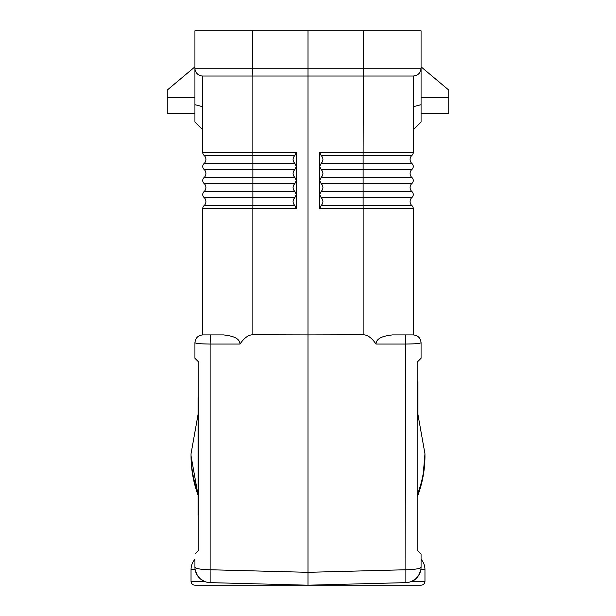 <?xml version="1.0" encoding="UTF-8"?>
<svg xmlns="http://www.w3.org/2000/svg" width="616" height="616" viewBox="0 0 616 616"><rect width="100%" height="100%" fill="white"/><g stroke="black" fill="none" stroke-linecap="round" stroke-linejoin="round"><path stroke-width="0.92" d="M308 30.8L308 68.23L363.355 68.23L363.355 30.8L194.933 30.8L194.933 104.689L202.733 106.714M363.355 30.8L421.067 30.8L421.067 68.23A7.8 7.8 0 0 1 413.267 76.022L413.267 152.437L319.696 152.437L321.051 155.363C323.546 158.096 323.546 160.822 321.051 163.556L319.696 166.474L319.696 152.437M420.828 569.731L424.963 569.607L424.963 581.304C424.732 583.668 423.431 584.969 421.067 585.2L308 585.2L405.467 582.651M420.828 569.746L419.119 574.589L416.193 578.37A15.593 15.593 0 0 0 420.851 569.607C419.119 575.952 416.1 579.856 411.796 581.304L415.292 579.163A15.593 15.593 0 0 1 413.321 580.518M252.645 30.8L252.645 68.23L308 68.23L308 76.022L252.853 76.022L252.645 68.23L194.933 68.23A7.8 7.8 0 0 0 202.733 76.022L202.733 152.437A3.896 3.896 0 0 0 204.058 155.363A5.459 5.459 0 0 1 204.058 163.556A3.896 3.896 0 0 0 204.058 169.4A5.459 5.459 0 0 1 204.058 177.585A3.896 3.896 0 0 0 204.058 183.437A5.459 5.459 0 0 1 204.058 191.622A3.896 3.896 0 0 0 204.058 197.474A5.459 5.459 0 0 1 204.058 205.659A3.896 3.896 0 0 0 202.733 208.585L202.733 334.904L223.562 334.904C228.336 335.566 239.701 336.621 240.009 344.051L210.125 344.051C200.831 343.951 195.773 343.505 194.933 342.696C195.773 343.505 200.831 343.951 210.125 344.051L210.125 582.636A15.593 15.593 0 0 1 194.933 567.051L194.933 559.289C192.385 562.254 191.083 565.696 191.037 569.607L191.037 581.304C191.268 583.668 192.569 584.969 194.933 585.2L308 585.2L405.875 582.636A15.593 15.593 0 0 0 411.796 581.304L424.963 581.304M415.554 578.94L415.939 578.601A15.593 15.593 0 0 1 415.554 578.94M240.009 344.051C244.206 337.884 248.487 334.788 252.853 334.773L308 334.904L308 585.2L210.125 582.636M424.963 569.607C424.917 565.696 423.615 562.254 421.067 559.289L421.067 554.007L417.163 550.111L417.163 362.193L421.067 358.296L421.067 342.696C420.228 343.505 415.169 343.951 405.875 344.051L375.991 344.051C371.795 337.884 367.513 334.788 363.147 334.773L308 334.904L308 76.022L413.267 76.022C417.995 75.552 420.589 72.957 421.067 68.23L421.067 122.03L413.267 129.83M319.696 208.585L319.696 194.548L321.051 197.474C323.546 200.2 323.546 202.926 321.051 205.659L319.696 208.585L363.147 208.585L363.117 205.659L321.051 205.659M195.172 569.731L196.643 574.143L199.807 578.37L196.881 574.589L195.172 569.746M200.446 578.94L204.204 581.304L200.708 579.163M204.204 581.304L191.037 581.304M421.067 66.836L448.741 90.059L448.741 97.605L421.067 97.605M421.067 113.452L448.741 113.452L448.741 97.605M319.696 194.548L319.696 166.474L321.051 169.4C323.546 172.126 323.546 174.859 321.051 177.585L319.696 180.511L321.051 183.437C323.546 186.163 323.546 188.896 321.051 191.622L319.696 194.548M413.267 152.437A3.896 3.896 0 0 1 411.942 155.363A5.459 5.459 0 0 0 411.942 163.556L321.051 163.556M198.837 398.182L198.059 398.182L198.059 514.63L198.837 514.63M198.059 398.182L198.059 397.674L198.837 397.674M417.163 404.104L417.941 404.104L417.941 381.689L417.163 381.689M194.933 113.452L167.259 113.452L167.259 90.059L194.933 66.836M421.067 342.696C420.566 337.999 417.971 335.397 413.267 334.904L413.267 208.585A3.896 3.896 0 0 0 411.942 205.659A5.459 5.459 0 0 1 411.942 197.474A3.896 3.896 0 0 0 411.942 191.622A5.459 5.459 0 0 1 411.942 183.437A3.896 3.896 0 0 0 411.942 177.585A5.459 5.459 0 0 1 411.942 169.4A3.896 3.896 0 0 0 411.942 163.556A5.459 5.459 0 0 1 411.942 155.363L363.117 155.363L363.117 169.4L321.051 169.4M421.067 567.051A15.593 15.593 0 0 1 405.875 582.636L405.875 569.754A15.593 2.71 0 0 0 421.067 567.051L421.067 554.007M204.058 183.437L252.883 183.437L252.883 191.622L204.058 191.622A3.896 3.896 0 0 0 204.058 197.474A5.459 5.459 0 0 1 204.058 205.659A5.459 5.459 0 0 0 204.058 197.474L294.949 197.474C292.454 200.2 292.454 202.926 294.949 205.659L296.304 208.585L296.304 152.437L252.853 152.437L252.853 76.022L202.733 76.022M417.163 420.674L417.941 420.674L417.941 404.104M417.163 414.822L417.941 414.822M417.163 387.533L417.941 387.533M417.163 398.259L417.941 398.259M202.733 129.83L194.933 122.03L194.933 104.689M421.067 68.23L363.355 68.23L363.117 155.363L321.051 155.363M194.933 554.007L198.837 550.111L198.837 362.193L194.933 358.296L194.933 342.696C195.434 337.999 198.029 335.397 202.733 334.904M375.991 344.051C376.299 336.621 387.664 335.566 392.438 334.904L405.675 334.904L405.875 569.754L308 572.318L210.125 569.754A15.593 2.71 180 0 1 194.933 567.051M413.267 334.904L405.675 334.904M204.058 155.363L294.949 155.363C292.454 158.096 292.454 160.822 294.949 163.556L296.304 166.474L294.949 169.4C292.454 172.126 292.454 174.859 294.949 177.585L296.304 180.511L294.949 183.437C292.454 186.163 292.454 188.896 294.949 191.622L296.304 194.548L294.949 197.474M294.949 155.363L296.304 152.437M191.037 569.607L195.149 569.607M198.059 495.164A116.963 115.184 180 0 1 191.037 455.863L198.059 495.187M424.963 455.863A116.963 115.184 180 0 1 417.163 497.22L423 476.907L424.963 453.83A116.963 115.184 180 0 1 417.163 495.187M198.059 493.131A116.963 115.184 180 0 1 191.037 453.83L191.037 455.863M411.942 191.622A3.896 3.896 0 0 1 411.942 197.474L363.117 197.474L363.117 183.437L411.942 183.437A5.459 5.459 0 0 0 411.942 191.622L321.051 191.622M411.942 197.474A5.459 5.459 0 0 0 411.942 205.659A3.896 3.896 0 0 1 413.267 208.585L363.147 208.585L363.147 334.773M413.267 106.714L421.067 104.689M321.051 183.437L363.117 183.437L363.117 169.4L411.942 169.4A5.459 5.459 0 0 0 411.942 177.585L321.051 177.585M198.837 514.121L198.059 514.121M296.304 208.585L252.853 208.585L252.853 334.773M321.051 197.474L363.117 197.474L363.117 205.659L411.942 205.659M167.259 97.605L194.933 97.605M202.733 152.437L252.853 152.437L252.883 163.556L294.949 163.556M204.058 163.556L252.883 163.556L252.883 177.585L294.949 177.585M198.837 454.454L198.059 454.454M198.837 457.85L198.059 457.85M411.942 183.437A3.896 3.896 0 0 0 411.942 177.585M294.949 183.437L252.883 183.437L252.883 177.585L204.058 177.585M202.733 208.585L252.853 208.585L252.883 205.659L294.949 205.659M204.058 205.659L252.883 205.659L252.883 191.622L294.949 191.622M210.325 334.904L210.125 344.051M204.058 169.4L294.949 169.4M191.037 453.83L198.059 414.452M417.941 414.452L424.963 453.83"/></g></svg>
